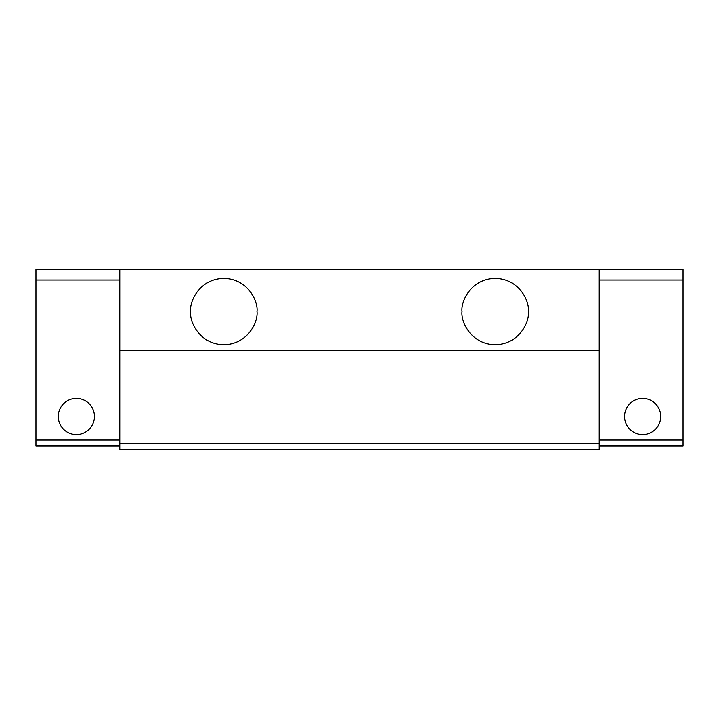 <?xml version="1.0" encoding="UTF-8"?>
<svg xmlns="http://www.w3.org/2000/svg" width="719" height="719" viewBox="0 0 719 719"><rect width="100%" height="100%" fill="white"/><g stroke="black" fill="none" stroke-linecap="round" stroke-linejoin="round"><path stroke-width="1.08" d="M58.266 416.49A18.092 18.092 0 0 1 76.358 398.398A18.092 18.092 0 0 1 94.45 416.49A18.092 18.092 0 0 1 76.358 434.582A18.092 18.092 0 0 1 58.266 416.49M624.55 416.49A18.092 18.092 0 0 1 642.642 398.398A18.092 18.092 0 0 1 660.734 416.49A18.092 18.092 0 0 1 642.642 434.582A18.092 18.092 0 0 1 624.55 416.49M256.98 311.552C258.31 301.854 248.361 278.837 223.807 278.388C199.262 278.837 189.304 301.854 190.643 311.552C189.304 321.258 199.262 344.275 223.807 344.725C248.361 344.275 258.31 321.258 256.98 311.552M528.357 311.552C529.696 301.854 519.738 278.837 495.193 278.388C470.639 278.837 460.69 301.854 462.02 311.552C460.69 321.258 470.639 344.275 495.193 344.725C519.738 344.275 529.696 321.258 528.357 311.552M119.776 443.632L119.776 449.663L599.224 449.663L599.224 443.632L119.776 443.632L119.776 269.337L599.224 269.337L599.224 350.755L119.776 350.755M599.224 350.755L599.224 443.632M599.224 269.643L683.05 269.643L683.05 446.041L599.224 446.041M119.776 269.643L35.95 269.643L35.95 446.041L119.776 446.041M683.05 280.015L599.224 280.015M119.776 280.015L35.95 280.015M599.224 440.01L683.05 440.01M35.95 440.01L119.776 440.01"/></g></svg>
